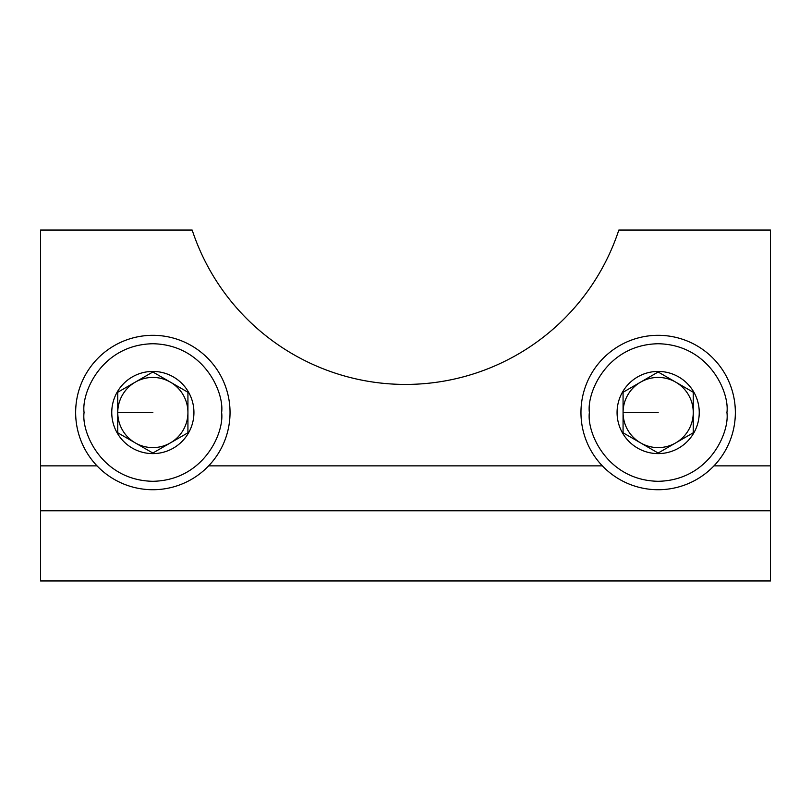 <?xml version="1.0" encoding="UTF-8"?>
<svg xmlns="http://www.w3.org/2000/svg" width="811" height="811" viewBox="0 0 811 811"><rect width="100%" height="100%" fill="white"/><g stroke="black" fill="none" stroke-linecap="round" stroke-linejoin="round"><path stroke-width="1.22" d="M770.45 510.778L40.55 510.778L40.55 580.96L770.45 580.96L770.45 230.04L618.834 230.04A224.586 224.586 0 0 1 192.166 230.04L40.55 230.04L40.55 510.778M75.646 412.515A77.197 77.197 0 0 1 152.843 335.318A77.197 77.197 0 0 1 230.04 412.515A77.197 77.197 0 0 1 152.843 489.722A77.197 77.197 0 0 1 75.646 412.515A77.197 77.197 0 0 0 152.843 489.722A77.197 77.197 0 0 0 230.04 412.515M187.929 432.78L187.929 392.26L152.843 371.996L117.747 392.26L117.747 432.78L152.843 453.035L187.929 432.78L152.843 453.035L117.747 432.78L117.747 392.26L135.295 382.133A35.096 35.096 0 0 0 135.295 442.907A35.096 35.096 0 0 0 187.929 412.515A35.096 35.096 0 0 0 135.295 382.133L152.843 371.996L187.929 392.26L187.929 432.78M152.843 453.613A41.087 41.087 0 0 0 193.93 412.515A41.087 41.087 0 0 0 152.843 371.428A41.087 41.087 0 0 0 111.756 412.515A41.087 41.087 0 0 0 152.843 453.613M580.96 412.515A77.197 77.197 0 0 1 658.157 335.318A77.197 77.197 0 0 1 735.354 412.515A77.197 77.197 0 0 1 658.157 489.722A77.197 77.197 0 0 1 580.96 412.515A77.197 77.197 0 0 0 658.157 489.722A77.197 77.197 0 0 0 735.354 412.515M693.253 432.78L693.253 392.26L658.157 371.996L623.071 392.26L623.071 432.78L658.157 453.035L693.253 432.78L658.157 453.035L623.071 432.78L623.071 392.26L640.609 382.133A35.096 35.096 0 0 0 640.609 442.907A35.096 35.096 0 0 0 693.253 412.515A35.096 35.096 0 0 0 640.609 382.133L658.157 371.996L693.253 392.26L693.253 432.78M658.157 453.613A41.087 41.087 0 0 0 699.244 412.515A41.087 41.087 0 0 0 658.157 371.428A41.087 41.087 0 0 0 617.07 412.515A41.087 41.087 0 0 0 658.157 453.613M40.55 465.859L97.026 465.859M208.65 465.859L602.35 465.859M713.974 465.859L770.45 465.859M84.06 412.515C81.303 392.402 101.933 344.675 152.843 343.742C203.754 344.675 224.383 392.402 221.626 412.515C224.383 432.638 203.754 480.355 152.843 481.298C101.933 480.355 81.303 432.638 84.06 412.515M152.843 412.515L117.747 412.515M589.374 412.515C586.617 392.402 607.246 344.675 658.157 343.742C709.067 344.675 729.697 392.402 726.94 412.515C729.697 432.638 709.067 480.355 658.157 481.298C607.246 480.355 586.617 432.638 589.374 412.515M658.157 412.515L623.071 412.515"/></g></svg>
